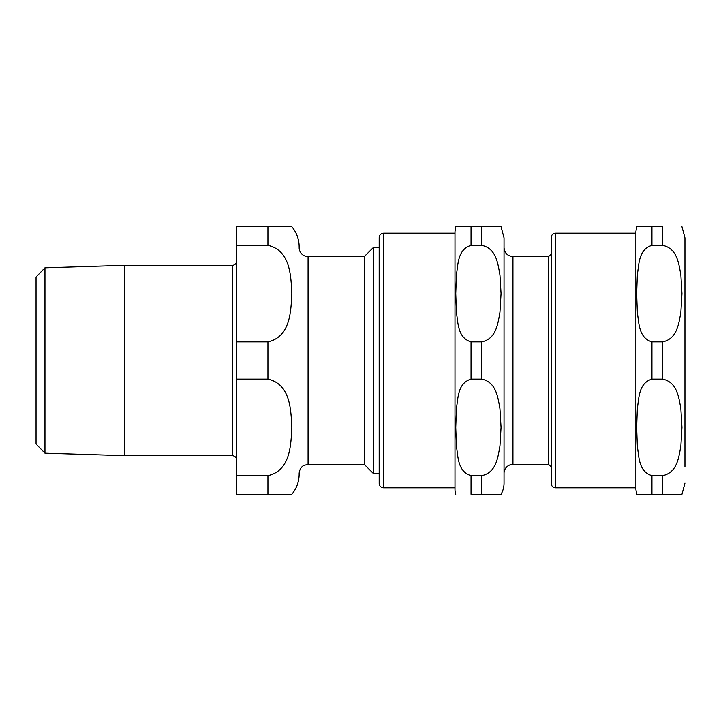 <?xml version="1.0" encoding="UTF-8"?>
<svg xmlns="http://www.w3.org/2000/svg" width="721" height="721" viewBox="0 0 721 721"><rect width="100%" height="100%" fill="white"/><g stroke="black" fill="none" stroke-linecap="round" stroke-linejoin="round"><path stroke-width="1.08" d="M481.736 245.338L481.736 226.718L501.05 226.718L455.753 226.718L471.038 226.718L455.753 226.718L471.038 226.718L471.038 245.338L481.736 245.338C496.427 248.412 497.905 263.913 499.95 275.025L501.05 293.609L499.95 312.193C497.905 323.305 496.427 338.807 481.736 341.88L471.038 341.88C457.682 337.879 458.132 323.062 456.429 312.472L455.753 293.609L456.429 274.755C458.132 264.156 457.682 249.34 471.038 245.338M481.736 379.12C496.427 382.193 497.905 397.695 499.95 408.807L501.05 427.391L499.95 445.975C497.905 457.087 496.427 472.588 481.736 475.662L471.038 475.662C457.682 471.66 458.132 456.844 456.429 446.245L455.753 427.391L456.429 408.528C458.132 397.938 457.682 383.121 471.038 379.12L481.736 379.12L481.736 341.88M471.038 475.662L471.038 494.282L501.05 494.282L481.736 494.282L481.736 475.662M501.05 494.282A22.297 22.297 0 0 0 504.033 483.133L504.033 237.867L504.033 483.133M455.753 494.282A16.051 16.051 0 0 1 454.987 489.379L454.987 231.621L455.753 226.718M379.174 483.358L379.174 237.642C379.435 234.938 380.922 233.451 383.635 233.189L383.635 487.811A4.461 4.461 0 0 1 379.174 483.358M551.168 483.358C551.43 486.062 552.917 487.549 555.63 487.811L555.63 233.189C552.917 233.451 551.43 234.938 551.168 237.642L551.168 483.358L551.168 466.947L548.627 464.405L548.627 256.595L551.168 254.053M548.627 464.405L512.955 464.405A8.922 8.922 0 0 0 504.033 473.318M651.955 475.662C638.59 471.66 639.049 456.844 637.346 446.245L636.661 427.391L637.346 408.528C639.049 397.938 638.59 383.121 651.955 379.12L662.653 379.12C677.343 382.193 678.812 397.695 680.867 408.807L681.967 427.391L680.867 445.975C678.812 457.087 677.343 472.588 662.653 475.662L651.955 475.662L651.955 494.282L636.661 494.282L681.967 494.282L662.653 494.282L681.967 494.282L662.653 494.282L662.653 475.662M651.955 341.88C638.59 337.879 639.049 323.062 637.346 312.472L636.661 293.609L637.346 274.755C639.049 264.156 638.59 249.34 651.955 245.338L662.653 245.338C677.343 248.412 678.812 263.913 680.867 275.025L681.967 293.609L680.867 312.193C678.812 323.305 677.343 338.807 662.653 341.88L651.955 341.88L651.955 379.12M662.653 245.338L662.653 226.718L636.661 226.718L651.955 226.718L636.661 226.718L651.955 226.718L651.955 245.338M636.661 226.718L635.895 231.621L635.895 489.379L636.661 494.282M684.95 466.703L684.95 237.867L684.95 466.703M44.963 267.815L36.05 277.017L36.05 443.983L44.963 453.185L44.963 267.815L124.616 265.337L124.616 455.663L232.261 455.663C234.974 455.924 236.452 457.411 236.722 460.124M267.933 245.338C290.779 250.43 290.887 276.81 291.843 293.609C290.887 310.409 290.779 336.788 267.933 341.88L236.722 341.88L236.722 245.338L267.933 245.338L267.933 226.718L291.843 226.718L236.722 226.718L236.722 245.338M267.933 475.662L267.933 494.282L291.843 494.282L236.722 494.282L236.722 379.12L267.933 379.12C290.779 384.212 290.887 410.591 291.843 427.391C290.887 444.19 290.779 470.57 267.933 475.662L236.722 475.662M236.722 341.88L236.722 379.12M299.152 247.682A8.922 8.922 0 0 0 308.074 256.595L308.074 464.405L304.145 465.315C304.262 465.126 299.72 467.01 299.152 473.318L299.152 474.211C299.071 481.763 296.637 488.45 291.843 494.282M299.152 246.789A31.219 31.219 0 0 0 291.843 226.718M308.074 256.595L364.258 256.595L364.258 464.405L373.622 473.769L379.174 473.769M364.258 256.595L373.622 247.231L373.622 473.769M124.616 265.337L232.261 265.337A4.461 4.461 0 0 0 236.722 260.876M471.038 379.12L471.038 341.88M512.955 464.405L512.955 256.595C507.539 256.072 504.565 253.098 504.033 247.682M662.653 341.88L662.653 379.12M267.933 341.88L267.933 379.12M232.261 265.337L232.261 455.663M501.05 226.718L504.033 237.867M548.627 256.595L512.955 256.595M454.987 233.189L383.635 233.189M454.987 487.811L383.635 487.811M681.967 226.718L684.95 237.867M681.967 494.282L684.95 483.133M555.63 487.811L635.895 487.811M555.63 233.189L635.895 233.189M44.963 453.185L124.616 455.663M308.074 464.405L364.258 464.405M373.622 247.231L379.174 247.231"/></g></svg>
